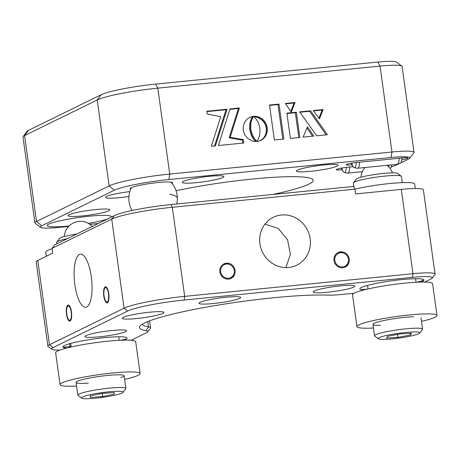 <?xml version="1.0" encoding="UTF-8"?>
<svg xmlns="http://www.w3.org/2000/svg" width="460" height="460" viewBox="0 0 460 460"><rect width="100%" height="100%" fill="white"/><g stroke="black" fill="none" stroke-linecap="round" stroke-linejoin="round"><path stroke-width="0.69" d="M340.526 251.867A8.085 7.596 63.9 0 0 338.071 252.563A8.085 7.596 63.9 0 0 334.311 261.895A8.085 7.596 63.9 0 0 342.729 267.777A8.085 7.596 63.9 0 0 345.184 267.076A8.085 7.596 63.9 0 0 348.945 257.744A8.085 7.596 63.9 0 0 340.526 251.867M226.366 263.195A8.085 7.596 63.9 0 0 223.911 263.89A8.085 7.596 63.9 0 0 220.15 273.228A8.085 7.596 63.9 0 0 228.574 279.105A8.085 7.596 63.9 0 0 231.023 278.409A8.085 7.596 63.9 0 0 234.79 269.071A8.085 7.596 63.9 0 0 226.366 263.195M200.048 302.341A21.016 2.38 -7.9 0 1 222.95 297.574A21.016 2.38 -7.9 0 1 240.649 297.488A21.016 2.38 -7.9 0 1 239.62 298.413A21.016 2.38 -7.9 0 1 216.723 303.174A21.016 2.38 -7.9 0 1 199.019 303.261A21.016 2.38 -7.9 0 1 200.048 302.341M142.272 324.219A100.222 11.345 172.1 0 0 148.534 326.916A32.332 3.657 -7.9 0 1 150.575 327.876A32.332 3.657 -7.9 0 1 150.426 328.319L147.677 331.901A29.095 3.295 172.1 0 0 145.975 330.642A103.454 11.713 -7.9 0 1 139.926 326.146A103.454 11.713 -7.9 0 1 144.498 323.012A103.454 11.713 -7.9 0 1 228.442 303.468A103.454 11.713 -7.9 0 1 327.669 295.124A29.095 3.295 172.1 0 0 342.832 294.388L353.993 293.279M86.721 306.969A26.674 8.625 -95.7 0 0 91.494 278.283A26.674 8.625 -95.7 0 0 80.448 254.179A26.674 8.625 -95.7 0 0 79.436 254.472A26.674 8.625 -95.7 0 0 74.669 283.164A26.674 8.625 -95.7 0 0 85.715 307.263A26.674 8.625 -95.7 0 0 86.721 306.969M107.393 302.789A8.085 2.616 -95.7 0 0 108.842 294.095A8.085 2.616 -95.7 0 0 105.495 286.793A8.085 2.616 -95.7 0 0 105.185 286.885A8.085 2.616 -95.7 0 0 103.741 295.579A8.085 2.616 -95.7 0 0 107.088 302.881A8.085 2.616 -95.7 0 0 107.393 302.789M162.874 313.415A21.016 2.38 172.1 0 0 163.904 312.49A21.016 2.38 172.1 0 0 146.199 312.576A21.016 2.38 172.1 0 0 123.303 317.342A21.016 2.38 172.1 0 0 122.274 318.262A21.016 2.38 172.1 0 0 139.978 318.176A21.016 2.38 172.1 0 0 162.874 313.415M125.563 331.695A21.016 2.38 172.1 0 0 126.592 330.769A21.016 2.38 172.1 0 0 108.888 330.855A21.016 2.38 172.1 0 0 85.991 335.622A21.016 2.38 172.1 0 0 84.962 336.542A21.016 2.38 172.1 0 0 102.66 336.455A21.016 2.38 172.1 0 0 125.563 331.695M70.081 321.068A8.085 2.616 -95.7 0 0 71.53 312.374A8.085 2.616 -95.7 0 0 68.178 305.072A8.085 2.616 -95.7 0 0 67.873 305.164A8.085 2.616 -95.7 0 0 66.43 313.858A8.085 2.616 -95.7 0 0 69.776 321.16A8.085 2.616 -95.7 0 0 70.081 321.068M314.209 291.007A21.016 2.38 -7.9 0 1 337.105 286.246A21.016 2.38 -7.9 0 1 354.809 286.154A21.016 2.38 -7.9 0 1 353.78 287.08A21.016 2.38 -7.9 0 1 330.878 291.847A21.016 2.38 -7.9 0 1 313.179 291.933A21.016 2.38 -7.9 0 1 314.209 291.007M281.399 214.992A26.674 25.058 63.9 0 0 273.309 217.292A26.674 25.058 63.9 0 0 260.895 248.101A26.674 25.058 63.9 0 0 288.684 267.496A26.674 25.058 63.9 0 0 296.775 265.196A26.674 25.058 63.9 0 0 309.195 234.387A26.674 25.058 63.9 0 0 281.399 214.992M264.937 224.146L278.306 228.488L287.563 239.781L290.381 254.38L285.896 267.611M424.672 282.083L430.882 279.042A29.095 3.295 172.1 0 0 432.17 278.156A29.095 3.295 172.1 0 0 412.442 277.374L184.121 300.035A45.264 5.123 172.1 0 0 127.57 311.086L52.946 347.645A29.095 3.295 172.1 0 0 51.761 349.272A29.095 3.295 172.1 0 0 59.978 350.066M423.919 280.134A32.332 3.657 -7.9 0 1 416.679 282.25M367.235 289.127L361.209 289.725M354.965 189.146L172.31 207.276A48.495 5.491 172.1 0 0 111.722 219.115L52.026 248.365L54.625 244.881L114.327 215.636A45.264 5.123 -7.9 0 1 170.879 204.579L353.533 186.455L354.965 189.146L355.632 193.919L401.292 189.388A32.332 3.657 -7.9 0 1 423.367 189.819L435.068 274.137A32.332 3.657 -7.9 0 1 434.913 274.574L432.17 278.156M51.761 349.272L48.145 346.57A32.332 3.657 -7.9 0 1 47.88 346.184L36.179 261.872A32.332 3.657 -7.9 0 1 37.76 260.446L52.687 253.138L52.026 248.365M126.327 338.98A32.332 3.657 -7.9 0 1 120.738 340.239M71.087 346.506L69.954 346.616A32.332 3.657 -7.9 0 1 63.1 347.191M47.88 346.184A32.332 3.657 -7.9 0 1 49.461 344.764L124.085 308.206A48.495 5.491 -7.9 0 1 184.673 296.361L412.994 273.706A32.332 3.657 -7.9 0 1 435.068 274.137M131.014 340.262A29.095 3.295 172.1 0 0 132.095 339.791L146.395 332.787A29.095 3.295 172.1 0 0 147.677 331.901M363.434 290.059A32.332 3.657 -7.9 0 1 361.451 287.488A32.332 3.657 -7.9 0 1 401.844 279.588A32.332 3.657 -7.9 0 1 422.337 281.445A32.332 3.657 -7.9 0 1 420.802 282.095M123.918 340.13A32.332 3.657 172.1 0 0 104.96 337.623A32.332 3.657 172.1 0 0 70.616 343.442A32.332 3.657 172.1 0 0 66.55 348.088M176.059 190.722A88.906 10.062 -7.9 0 1 252.5 179.032A88.906 10.062 -7.9 0 1 312.472 179.158A88.906 10.062 -7.9 0 1 272.688 194.476M310.747 171.31A21.016 2.38 -7.9 0 1 296.401 171.028A21.016 2.38 -7.9 0 1 323.685 164.973A21.016 2.38 -7.9 0 1 338.031 165.249A21.016 2.38 -7.9 0 1 310.747 171.31M129.841 191.619A21.016 2.38 172.1 0 0 105.495 197.357A21.016 2.38 172.1 0 0 119.847 197.639A21.016 2.38 172.1 0 0 128.932 196.495M95.467 209.582A21.016 2.38 172.1 0 0 68.183 215.636A21.016 2.38 172.1 0 0 82.53 215.918A21.016 2.38 172.1 0 0 109.813 209.863A21.016 2.38 172.1 0 0 95.467 209.582M172.097 183.442A21.419 2.426 172.1 0 0 172.402 182.568A21.419 2.426 172.1 0 0 157.958 182.534A21.419 2.426 172.1 0 0 130.249 188.416A21.419 2.426 172.1 0 0 130.72 189.158M196.592 182.637A21.016 2.38 -7.9 0 1 182.24 182.355A21.016 2.38 -7.9 0 1 209.524 176.301A21.016 2.38 -7.9 0 1 223.87 176.583A21.016 2.38 -7.9 0 1 196.592 182.637M353.142 166.71L346.754 167.348A8.085 0.914 172.1 0 0 336.26 169.677A8.085 0.914 172.1 0 0 341.78 169.78L342.343 169.728M401.764 159.798A8.085 0.914 172.1 0 0 407.888 158.044A8.085 0.914 172.1 0 0 402.368 157.941L356.701 162.472A8.085 0.914 172.1 0 0 346.207 164.801A8.085 0.914 172.1 0 0 351.728 164.91L352.291 164.852M352.435 186.559L353.74 185.92M391.276 166.928A27.479 3.111 172.1 0 0 395.703 165.364L400.137 163.196M400.597 162.966L408.543 159.074A27.479 3.111 172.1 0 0 409.756 158.24A27.479 3.111 172.1 0 0 391.126 157.498L168.895 179.555A43.648 4.939 172.1 0 0 114.367 190.216L41.728 225.797A27.479 3.111 172.1 0 0 40.612 227.332A27.479 3.111 172.1 0 0 59.15 227.372L68.661 226.429M89.809 224.33L98.296 223.485M88.337 223.399A32.332 3.657 172.1 0 0 107.582 218.937A32.332 3.657 -7.9 0 1 88.337 223.399M110.9 217.31A32.332 3.657 172.1 0 0 89.177 216.229A32.332 3.657 172.1 0 0 48.818 224.112A32.332 3.657 172.1 0 0 69.081 225.998A32.332 3.657 -7.9 0 1 48.737 224.146A32.332 3.657 -7.9 0 1 88.699 216.275A32.332 3.657 -7.9 0 1 110.9 217.31M40.612 227.332L35.184 223.284A32.332 3.657 -7.9 0 1 34.92 222.899A32.332 3.657 -7.9 0 1 36.501 221.478L109.135 185.897A48.495 5.491 -7.9 0 1 169.728 174.052L391.954 151.995A32.332 3.657 -7.9 0 1 414.029 152.427A32.332 3.657 -7.9 0 1 413.879 152.869L409.756 158.24M414.029 152.427L402.109 66.522A32.332 3.657 172.1 0 0 401.844 66.136A32.332 3.657 172.1 0 0 380.035 66.09L157.803 88.142A48.495 5.491 172.1 0 0 97.215 99.987L24.581 135.568A32.332 3.657 172.1 0 0 23.149 136.551A32.332 3.657 172.1 0 0 23 136.994L34.92 222.899M23.149 136.551L27.272 131.18A27.479 3.111 -7.9 0 1 28.485 130.347L101.12 94.76A43.648 4.939 -7.9 0 1 155.652 84.105L377.878 62.048A27.479 3.111 -7.9 0 1 396.416 62.088L401.844 66.136M282.802 139.138L278.007 104.587L269.577 105.42M274.373 139.978L283.854 139.035L279.002 104.098L269.52 105.035L274.373 139.978M278.007 104.587L279.002 104.098M256.829 141.3L254.834 139.098L252.678 135.665L250.723 129.352L250.884 122.814L252.04 119.054L253.512 116.357L250.021 117.214L247.089 119.117L244.3 122.843L243.11 127.535L243.461 131.382L244.846 134.912L247.992 138.661L252.201 140.984L254.564 141.496L256.829 141.3L256.335 141.542M255.605 141.553L254.811 140.748L255.806 140.26M254.811 140.748L251.677 136.154L249.728 129.841L249.889 123.303L251.045 119.542L252.517 116.84L250.142 117.277L251.137 116.788M251.309 116.966L252.304 116.483M252.517 116.84L253.512 116.357M251.672 118.226L252.666 117.737M251.045 119.542L252.04 119.054M250.412 121.245L251.407 120.756M250.131 122.228L251.131 121.745M249.889 123.303L250.884 122.814M249.699 124.459L250.694 123.97M249.579 125.689L250.573 125.206M252.758 138.057L253.753 137.569M253.839 139.587L254.834 139.098M252.212 137.149L253.207 136.66M251.677 136.154L252.678 135.665M251.177 135.067L252.172 134.579M250.717 133.894L251.712 133.406M250.309 132.629L251.304 132.141M249.975 131.278L250.97 130.795M249.728 129.841L250.723 129.352M250.142 117.277L249.176 117.645M249.533 127L250.527 126.517M249.573 128.386L250.568 127.897M312.547 136.189L306.906 128.07M313.795 136.062L307.406 126.874L303.117 137.126L313.795 136.062M326.105 134.843L309.597 111.28L299.931 112.234M299.673 111.872L316.647 135.78L327.359 134.717L310.592 110.791L299.673 111.872M309.597 111.28L310.592 110.791M318.924 118.174L322.167 110.032L313.53 110.889M313.266 110.526L319.441 118.876L323.161 109.543L313.266 110.526M322.167 110.032L323.161 109.543M290.812 111.32L294.032 102.994L285.585 103.834M295.027 102.505L285.332 103.471L291.329 112.067L295.027 102.505L294.032 102.994M298.793 137.551L295.343 112.694L286.942 113.528M299.839 137.448L296.338 112.205L286.89 113.143L290.392 138.385L299.839 137.448M295.343 112.694L296.338 112.205M214.573 145.912L226.061 109.71L206.891 111.613M227.056 109.227L206.839 111.234L207.213 113.959L220.771 116.748L211.324 146.234L215.441 145.826L227.056 109.227L226.061 109.71M242.805 143.112L242.391 140.139L229.166 137.793L238.395 108.491L229.873 109.336M230.161 137.304L239.39 108.002L230 108.934L218.379 145.532L243.852 143.008L243.386 139.65L230.161 137.304L229.166 137.793M238.395 108.491L239.39 108.002M242.391 140.139L243.386 139.65M256.048 116.322L253.592 116.288L256.358 119.399L257.979 122.107L259.342 125.637L260.078 129.887L259.515 136.039L257.134 141.438L258.313 141.312L262.591 139.397L265.696 135.987L267.294 131.508L267.312 127.707L265.696 122.918L262.579 119.174L258.399 116.846L256.048 116.322L254.081 116.742M253.989 116.656L254.834 116.242M260.389 140.639L263.315 138.339L265.253 135.435L266.3 131.991L266.317 128.196L265.265 124.516L263.304 121.377L260.624 118.933L256.249 117.012L257.243 116.524M257.404 117.334L258.399 116.846M258.526 117.766L259.52 117.277M259.601 118.3L260.596 117.812M260.624 118.933L261.619 118.444M261.585 119.663L262.579 119.174M262.482 120.48L263.476 119.991M263.304 121.377L264.299 120.888M264.046 122.354L265.04 121.865M264.701 123.401L265.696 122.918M265.265 124.516L266.26 124.027M265.725 125.689L266.719 125.2M266.075 126.92L267.07 126.431M266.317 128.196L267.312 127.707M266.432 129.49L267.433 129.001M266.426 130.761L267.421 130.272M266.3 131.991L267.294 131.508M266.058 133.187L267.053 132.698M265.707 134.337L266.702 133.849M265.253 135.435L266.248 134.947M264.701 136.476L265.696 135.987M264.051 137.442L265.046 136.953M263.315 138.339L264.31 137.85M262.499 139.156L263.494 138.673M261.596 139.886L262.591 139.397M260.624 140.524L261.619 140.035M253.247 116.748L252.655 116.771M252.615 116.794L253.006 117.156M256.249 117.012L255.053 116.811M52.078 248.756A36.369 4.117 172.1 0 0 45.736 252.045L46.322 256.255M415.299 188.531L414.673 184.011A36.369 4.117 172.1 0 0 402.109 182.643A36.369 4.117 172.1 0 0 354.953 189.123M67.493 238.579A24.248 2.743 172.1 0 0 56.758 242.092L59.501 238.51A21.016 2.38 -7.9 0 1 76.826 234.002M56.758 242.092A24.248 2.743 172.1 0 0 56.643 242.426L56.833 243.8M81.65 398.136L78.033 395.433A24.248 2.743 -7.9 0 1 77.832 395.146A24.248 2.743 -7.9 0 1 95.122 390.074A24.248 2.743 -7.9 0 1 122.302 387.561A24.248 2.743 -7.9 0 1 125.867 388.481A24.248 2.743 -7.9 0 1 125.758 388.815L123.01 392.397A21.016 2.38 172.1 0 0 120.02 391.31A21.016 2.38 172.1 0 0 95.329 393.685A21.016 2.38 172.1 0 0 81.65 398.136A21.016 2.38 172.1 0 0 84.571 398.682A21.016 2.38 172.1 0 0 106.973 396.698A21.016 2.38 172.1 0 0 123.01 392.397M102.689 396.543L114.494 394.088L114.103 392.541L101.896 393.449L90.091 395.905L90.488 397.452L102.689 396.543L102.258 393.426M90.263 395.87L90.488 397.452M353.458 182.758L356.207 179.176A21.016 2.38 -7.9 0 1 378.563 173.955A21.016 2.38 -7.9 0 1 397.566 173.437L401.183 176.134A24.248 2.743 172.1 0 0 379.258 176.732A24.248 2.743 172.1 0 0 353.458 182.758A24.248 2.743 172.1 0 0 353.349 183.086L353.912 187.168M378.356 338.796L374.739 336.099A24.248 2.743 -7.9 0 1 374.538 335.811A24.248 2.743 -7.9 0 1 400.447 329.458A24.248 2.743 -7.9 0 1 422.573 329.147A24.248 2.743 -7.9 0 1 422.458 329.475L419.716 333.057A21.016 2.38 172.1 0 0 400.637 333.04A21.016 2.38 172.1 0 0 378.356 338.796A21.016 2.38 172.1 0 0 397.354 338.278A21.016 2.38 172.1 0 0 419.716 333.057M410.423 335.001L411.516 333.258L400.091 333.914L387.573 336.317L386.48 338.06L397.906 337.404L410.423 335.001L410.193 333.333M397.492 334.414L397.906 337.404M402.247 182.643L401.379 176.421A24.248 2.743 172.1 0 0 401.183 176.134M71.398 314.301A7.216 2.334 -95.7 0 0 68.057 305.986A7.216 2.334 -95.7 0 0 66.562 311.932A7.216 2.334 -95.7 0 0 69.477 320.286A7.216 2.334 -95.7 0 0 71.398 314.301M106.818 288.477A7.216 2.334 84.3 0 1 108.721 296.769A7.216 2.334 84.3 0 1 106.789 302.007A7.216 2.334 84.3 0 1 105.765 301.197A7.216 2.334 84.3 0 1 103.868 293.549A7.216 2.334 84.3 0 1 105.369 287.707A7.216 2.334 84.3 0 1 106.818 288.477M234.094 273.355A7.216 6.779 -116.1 0 1 225.848 277.989A7.216 6.779 -116.1 0 1 220.754 269.313A7.216 6.779 -116.1 0 1 229.787 264.563A7.216 6.779 -116.1 0 1 234.18 272.987A7.216 6.779 -116.1 0 1 234.094 273.355L233.893 274.108A8.085 7.596 -116.1 0 1 230.517 278.633M223.428 264.155A8.085 7.596 -116.1 0 1 229.068 264.258L229.787 264.563M339.67 266.547A7.216 6.779 63.9 0 0 348.254 262.027A7.216 6.779 63.9 0 0 343.948 253.23A7.216 6.779 63.9 0 0 343.585 253.092A7.216 6.779 63.9 0 0 335.047 257.45A7.216 6.779 63.9 0 0 339.67 266.547M344.678 267.306A8.085 7.596 63.9 0 0 348.053 262.781L348.254 262.027M343.948 253.23L343.229 252.931A8.085 7.596 63.9 0 0 342.827 252.77A8.085 7.596 63.9 0 0 337.582 252.827M356.201 162.524A7.216 2.334 84.3 0 1 354.758 167.612A7.216 2.334 84.3 0 1 354.269 167.681A7.216 2.334 84.3 0 1 351.825 163.133M359.542 162.19A8.085 2.616 84.3 0 1 357.92 168.159A8.085 2.616 84.3 0 1 357.615 168.251A8.085 2.616 84.3 0 1 357.374 168.239L354.269 167.681M399.113 158.263A8.085 2.616 84.3 0 1 397.497 164.231A8.085 2.616 84.3 0 1 397.428 164.266A8.085 2.616 84.3 0 1 397.193 164.323L357.615 168.251M401.867 157.987A7.216 2.334 84.3 0 1 400.424 163.076A7.216 2.334 84.3 0 1 400.361 163.105A7.216 2.334 84.3 0 1 400.298 163.127M346.253 167.4A7.216 2.334 84.3 0 1 344.81 172.483A7.216 2.334 84.3 0 1 344.322 172.552A7.216 2.334 84.3 0 1 341.878 168.009M349.589 167.066A8.085 2.616 84.3 0 1 347.973 173.035A8.085 2.616 84.3 0 1 347.668 173.121A8.085 2.616 84.3 0 1 347.426 173.115L344.322 172.552M389.079 165.129A8.085 2.616 84.3 0 1 388.78 166.945M391.788 164.858A7.216 2.334 84.3 0 1 390.471 167.952A7.216 2.334 84.3 0 1 390.408 167.98A7.216 2.334 84.3 0 1 390.344 168.004M421.492 321.35A40.411 4.577 172.1 0 0 437 315.502A40.411 4.577 172.1 0 0 424.534 313.933A40.411 4.577 172.1 0 0 380.886 319.027A40.411 4.577 172.1 0 0 356.943 326.611A40.411 4.577 172.1 0 0 369.403 328.181A40.411 4.577 172.1 0 0 373.457 328.014M437 315.502L432.584 283.682A40.411 4.577 172.1 0 0 420.124 282.112A40.411 4.577 172.1 0 0 376.47 287.212A40.411 4.577 172.1 0 0 352.527 294.791L356.943 326.611M413.511 316.779A24.248 2.743 172.1 0 0 379.552 321.534A24.248 2.743 172.1 0 0 380.431 325.329M76.573 386.043A40.411 4.577 -7.9 0 1 60.059 384.64L55.643 352.826A40.411 4.577 -7.9 0 1 108.106 341.176A40.411 4.577 -7.9 0 1 135.7 341.717L140.116 373.531A40.411 4.577 -7.9 0 1 124.608 379.379M60.059 384.64A40.411 4.577 -7.9 0 1 112.522 372.997A40.411 4.577 -7.9 0 1 140.116 373.531M88.314 383.117A24.248 2.743 -7.9 0 1 78.096 380.983A24.248 2.743 -7.9 0 1 107.548 375.435A24.248 2.743 -7.9 0 1 120.922 377.614M145.975 330.642L148.534 326.916L147.786 321.557M127.57 311.086L124.085 308.206L111.722 219.115L114.327 215.636M184.121 300.035L184.673 296.361L172.31 207.276L170.879 204.579M70.254 347.185L69.552 343.741M37.76 260.446L49.461 344.764L52.946 347.645M401.292 189.388L412.994 273.706L412.442 277.374M341.538 168.067L341.78 169.78M351.492 163.196L351.728 164.91M155.652 84.105L157.803 88.142L169.728 174.052L168.895 179.555M377.878 62.048L380.035 66.09L391.954 151.995L391.126 157.498M41.728 225.797L36.501 221.478L24.581 135.568L28.485 130.347M101.12 94.76L97.215 99.987L109.135 185.897L114.367 190.216M169.769 194.223A24.248 5.595 -0.8 0 1 177.341 198.174A24.248 24.248 0 0 0 170.993 182.148M150.575 327.876L149.598 320.85M70.656 343.43L71.15 346.978M76.067 382.421L77.832 395.146M118.691 336.766L119.186 340.314M124.102 375.757L125.867 388.481M92.241 226.452A16.163 16.163 0 0 0 64.302 236.543M367.546 285.401L368.034 288.943M372.951 324.386L374.538 335.811M415.575 278.737L416.07 282.279M420.986 317.722L422.573 329.147M392.409 172.845A16.163 16.163 0 0 0 386.981 165.335M364.975 167.52A16.163 16.163 0 0 0 361.008 177.203M68.057 305.986L69.19 305.538M69.477 320.286L70.673 320.505M106.789 302.007L107.991 302.226M105.369 287.707L106.501 287.258M131.399 187.668A24.248 24.248 0 0 0 132.031 210.519M176.709 204.004A24.248 24.248 0 0 0 177.341 198.174M400.361 163.105L397.428 164.266M390.408 167.98L389.867 168.193M347.668 173.121L362.342 171.666"/></g></svg>
